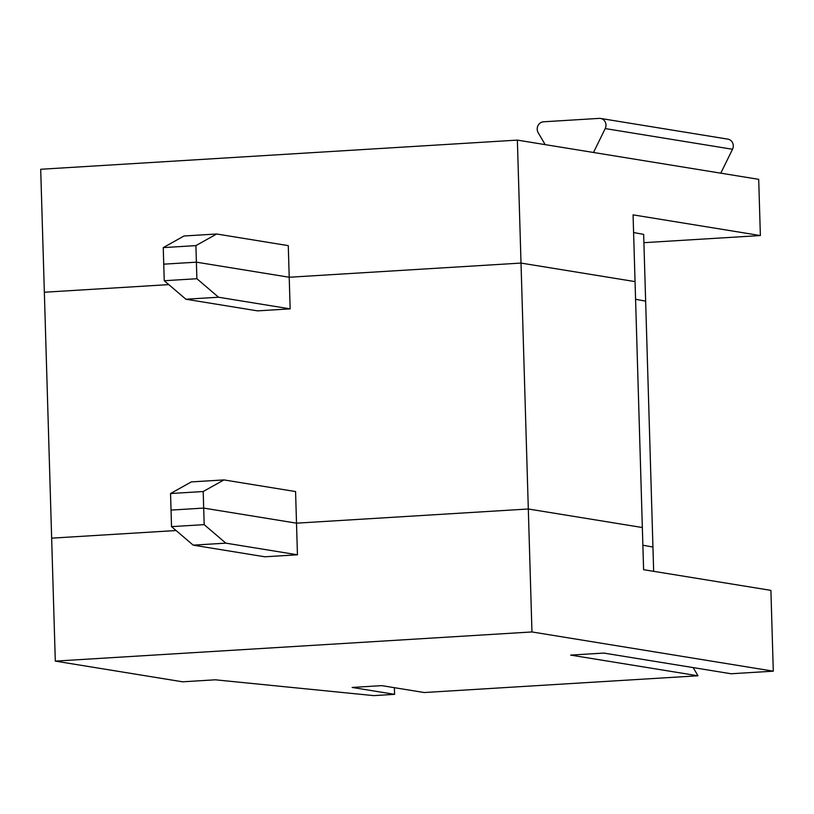 <?xml version="1.0" encoding="UTF-8"?>
<svg xmlns="http://www.w3.org/2000/svg" width="814" height="814" viewBox="0 0 814 814"><rect width="100%" height="100%" fill="white"/><g stroke="black" fill="none" stroke-linecap="round" stroke-linejoin="round"><path stroke-width="1.22" d="M297.446 554.792L264.804 556.786L193.193 545.146L171.53 526.638L171.042 510.083L203.693 508.089L204.182 524.643L225.844 543.152L297.446 554.792L296.51 523.168L528.317 508.994L642.348 527.523L643.599 569.688L770.899 590.374L773.3 671.174L531.959 631.949L55.301 661.11L182.59 681.806L215.242 679.802L373.748 695.624L394.576 694.342L352.147 687.443L381.766 685.632L424.196 692.531L697.974 675.783L570.675 655.097L603.795 653.072L731.094 673.758L773.3 671.174M203.195 491.524L203.693 508.089L296.51 523.168L295.574 491.554L223.972 479.914L203.195 491.524L170.553 493.528L171.042 510.083L203.693 508.089L296.51 523.168L528.317 508.994L642.348 527.523L635.052 281.603L521.021 263.075L289.214 277.248L196.388 262.169L163.746 264.163L164.235 280.718L196.886 278.724L218.549 297.232L290.15 308.872L288.278 245.635L216.666 233.994L184.025 235.989L163.248 247.609L163.746 264.163L196.388 262.169L196.886 278.724M193.193 545.146L225.844 543.152M171.53 526.638L204.182 524.643M531.959 631.949L517.368 140.11L758.699 179.334L760.368 235.551L633.068 214.855L635.052 281.603L521.021 263.075L289.214 277.248L196.388 262.169L195.899 245.614L163.248 247.609M394.383 687.688L394.576 694.342M55.301 661.11L51.648 538.156L176.099 530.535L51.648 538.156L40.7 169.271L517.368 140.11M693.182 667.592L697.974 675.783M653.662 571.316L652.94 547.049L642.877 545.207L652.94 547.049L643.66 234.381L633.597 232.539M223.972 479.914L191.321 481.908L170.553 493.528M635.581 299.287L645.644 301.129L635.581 299.287M168.793 284.615L44.353 292.236L168.793 284.615M290.15 308.872L257.499 310.867L185.897 299.226L164.235 280.718M185.897 299.226L218.549 297.232M720.787 173.179L732.519 149.267A7.051 6.522 -80.8 0 0 727.889 139.143L600.59 118.447A7.051 6.522 -80.8 0 0 599.257 118.376L543.518 121.795A7.051 6.522 -80.8 0 0 538.176 132.672L545.177 144.638M643.905 242.674L760.368 235.551M732.519 149.267L605.219 128.571L593.487 152.483M216.666 233.994L195.899 245.614M605.219 128.571A7.051 6.522 -80.8 0 0 600.59 118.447"/></g></svg>
